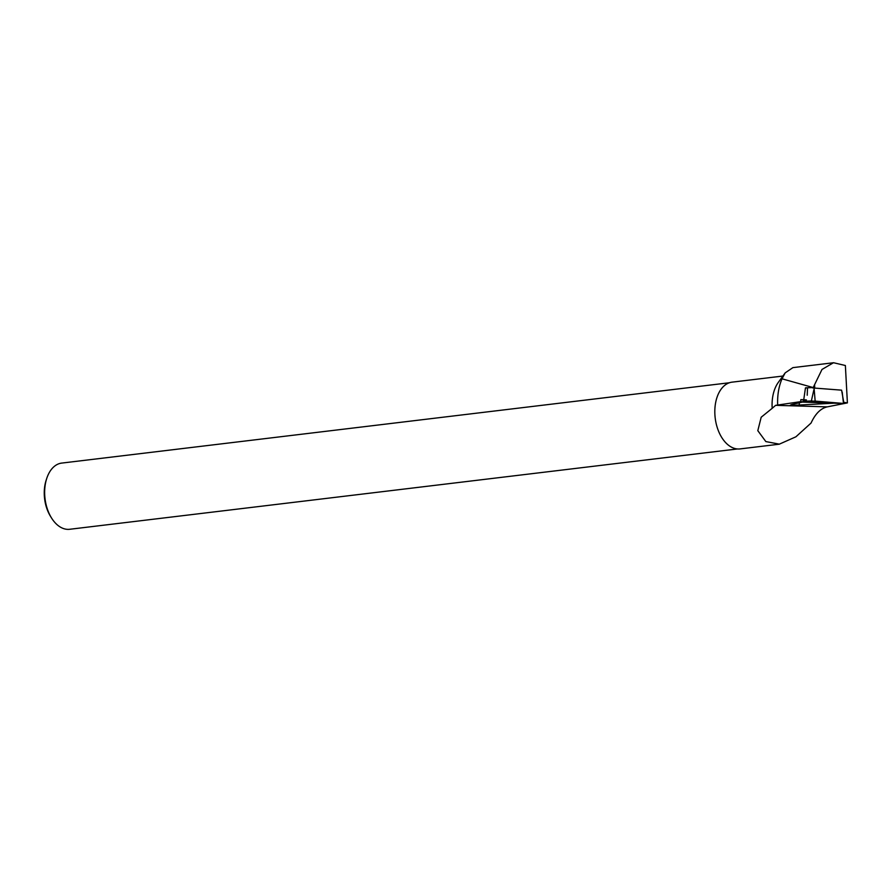 <?xml version="1.0" encoding="UTF-8"?>
<svg xmlns="http://www.w3.org/2000/svg" width="892" height="892" viewBox="0 0 892 892"><rect width="100%" height="100%" fill="white"/><g stroke="black" fill="none" stroke-linecap="round" stroke-linejoin="round"><path stroke-width="1.34" d="M812.69 387.931L841.602 390.161L843.943 403.518L811.363 400.965L803.279 401.3L815.154 401.099L843.475 403.452L802.499 402.08L843.943 403.518M814.062 387.864L815.154 401.099M815.834 401.735L826.583 402.482L815.834 401.735M844.044 402.37L847.4 402.894L845.371 365.508L833.518 362.721L822 369.455L813.192 387.563L782.028 378.81L785.172 372.878L792.843 367.671M833.474 403.206L791.338 405.447L790.301 405.191L791.739 404.544L803.257 401.868L800.715 401.656L775.627 405.336L827.263 406.863L847.4 402.894M785.172 372.878L778.281 382.434A33.617 21.018 83.1 0 0 772.149 407.655A33.617 21.018 83.1 0 0 772.182 408.324L775.627 405.336M782.028 378.81A45.314 28.332 83.1 0 0 777.657 404.555M782.897 376.045L732.053 382.155A33.617 21.018 83.1 0 0 714.893 414.546A33.617 21.018 83.1 0 0 740.092 448.91L779.34 444.194M772.182 408.324L761.188 417.233L757.81 430.669L765.838 441.573L779.34 444.149L795.909 436.801L811.051 423.053C815.344 413.732 820.74 408.335 827.263 406.863M813.192 387.563L805.465 387.853L807.505 388.02L807.215 395.245M805.465 387.853L803.748 399.694L800.826 399.661L800.715 401.656M737.372 448.966L69.71 529.279A33.338 20.851 -96.9 0 1 51.524 517.984A33.338 20.851 -96.9 0 1 46.763 478.368A33.338 20.851 -96.9 0 1 61.738 463.082L729.411 382.757M51.524 517.984L50.554 516.423A30.562 19.111 -96.9 0 1 46.183 480.108L46.763 478.368M800.826 399.661L803.335 399.872L803.257 401.868M803.748 399.694L806.401 399.917L803.324 400.04M799.321 402.972L799.232 405.091M814.731 387.92L814.597 384.853M843.475 403.452L842.204 392.09M811.363 400.965L813.883 389.726M833.518 362.743L792.832 367.638"/></g></svg>
